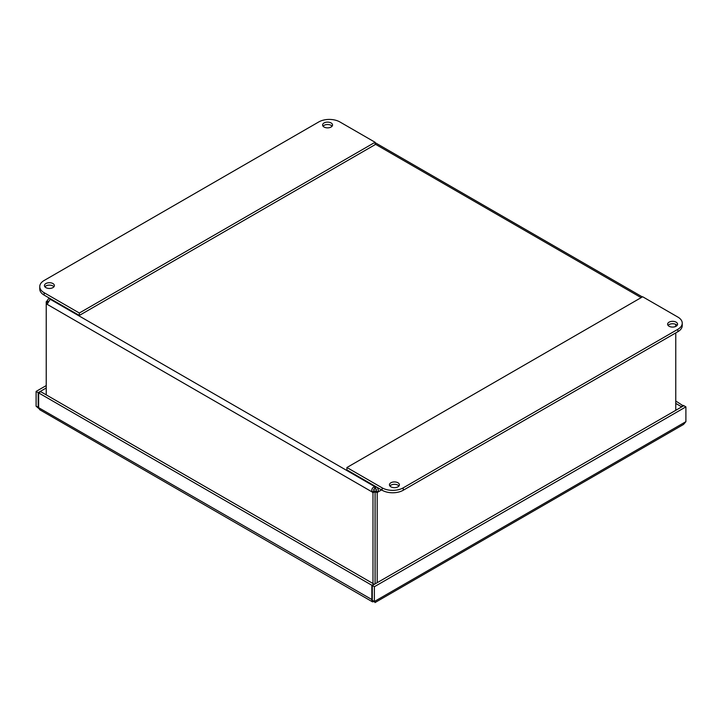 <?xml version="1.0" encoding="UTF-8"?>
<svg xmlns="http://www.w3.org/2000/svg" width="722" height="722" viewBox="0 0 722 722"><rect width="100%" height="100%" fill="white"/><g stroke="black" fill="none" stroke-linecap="round" stroke-linejoin="round"><path stroke-width="1.08" d="M372.498 601.85L39.719 409.717L38.636 407.677L38.636 392.885L40.721 391.685L373.933 584.062L371.848 585.262L371.848 600.054L372.498 601.841L374.249 601.597M38.636 407.407L36.1 406.215L38.789 408.481M38.636 407.154L38.185 407.416L38.185 392.624L36.1 391.423L36.1 406.215M374.375 586.724L374.375 601.516L372.29 600.316L372.29 585.524L374.375 586.724L685.9 406.874L685.9 421.657L683.544 424.437L374.989 602.581M372.29 585.524L683.815 405.665L685.9 406.874M373.933 584.576L373.933 584.062M38.636 392.885L371.848 585.262M46.235 385.575L36.1 391.423M46.235 387.976L38.185 392.624M683.364 405.926L675.765 401.017M683.364 405.403L681.279 406.612L675.765 403.427M681.279 406.612L681.279 407.127M372.29 599.792L38.636 407.677M374.375 601.516C375.187 602.915 375.187 602.915 374.375 601.516C375.187 602.915 375.187 602.915 374.375 601.516L685.9 421.657M372.976 492.801A2.789 1.606 60 0 1 372.209 492.007C371.298 489.552 372.128 487.747 374.691 486.592L374.691 489.002C373.473 489.083 373.346 489.678 374.294 490.807A2.789 1.606 -120 0 0 375.061 491.601L372.976 492.801L372.976 583.511M48.103 302.807L46.235 301.724A2.789 1.606 120 0 0 47.002 300.93L48.735 298.511L50.45 298.935L47.002 304.251A2.789 1.606 60 0 1 46.235 304.161L47.842 303.231M46.235 394.862L46.235 301.724M375.061 491.601L375.061 583.927M377.191 582.699L377.191 492.801L375.106 491.601L375.106 583.899M376.532 487.016L377.823 488.334L378.382 490.301L377.958 492.007L375.873 490.807C376.821 489.678 376.694 489.083 375.476 489.002A2.789 1.606 0 0 0 374.691 489.002M675.765 324.395L675.765 326.416M675.765 332.905L675.765 410.313M381.568 489.922L377.958 492.007A2.789 1.606 -60 0 1 377.191 492.801M50.612 298.845L50.45 298.935A2.789 1.606 180 0 1 50.477 299.17A2.789 1.606 180 0 1 50.45 299.395L374.691 486.592A2.789 1.606 180 0 1 375.476 486.592L376.361 486.917M375.639 486.502L375.476 489.002M375.106 491.601A2.789 1.606 120 0 0 375.873 490.807M374.294 490.807L372.209 492.007L47.002 304.251M48.69 301.904L47.002 300.93M677.11 325.405A4.982 2.879 0 0 0 676.108 324.575A4.982 2.879 0 0 0 668.067 325.405M669.068 326.236A4.982 2.879 180 0 1 667.615 324.205A4.982 2.879 180 0 1 672.588 321.326A4.982 2.879 180 0 1 677.57 324.205A4.982 2.879 180 0 1 674.492 326.858A4.982 2.879 180 0 1 669.068 326.236M398.959 485.996A4.982 2.879 0 0 0 397.957 485.166A4.982 2.879 0 0 0 389.916 485.996M390.909 486.827A4.982 2.879 180 0 1 389.456 484.796A4.982 2.879 180 0 1 394.438 481.917A4.982 2.879 180 0 1 399.41 484.796A4.982 2.879 180 0 1 396.342 487.449A4.982 2.879 180 0 1 390.909 486.827M677.877 317.084A14.936 8.628 180 0 1 682.245 323.185A14.936 8.628 180 0 1 677.877 329.286L403.246 487.837A14.936 8.628 180 0 1 382.128 487.837L346.921 467.513L642.661 296.76L677.877 317.084M346.921 467.513L346.921 469.914L382.128 490.247A14.936 8.628 0 0 0 403.246 490.247L677.877 331.687A14.936 8.628 0 0 0 682.245 325.595L682.245 323.185M53.933 286.787A4.982 2.879 0 0 0 52.932 285.957A4.982 2.879 0 0 0 44.89 286.787M52.932 283.547A4.982 2.879 180 0 1 54.385 285.578A4.982 2.879 180 0 1 49.412 288.457A4.982 2.879 180 0 1 44.43 285.578A4.982 2.879 180 0 1 47.508 282.925A4.982 2.879 180 0 1 52.932 283.547M332.084 126.188A4.982 2.879 0 0 0 331.091 125.366A4.982 2.879 0 0 0 323.041 126.188M331.091 122.957A4.982 2.879 180 0 1 332.544 124.987A4.982 2.879 180 0 1 327.562 127.866A4.982 2.879 180 0 1 322.59 124.987A4.982 2.879 180 0 1 325.658 122.334A4.982 2.879 180 0 1 331.091 122.957M44.123 292.699A14.936 8.628 180 0 1 39.755 286.598A14.936 8.628 180 0 1 44.123 280.497L318.754 121.946A14.936 8.628 180 0 1 339.872 121.946L375.079 142.27L79.339 313.023L44.123 292.699L44.123 295.099L79.339 315.433L79.339 313.023M39.755 286.598L39.755 289.008A14.936 8.628 0 0 0 44.123 295.099M79.339 315.433L375.079 144.68L375.079 142.27M371.884 600.875L372.561 600.469M641.136 297.644L375.079 144.039M677.877 329.286L677.877 331.687M382.128 487.837L382.128 490.247M403.246 490.247L403.246 487.837M373.301 600.894L374.628 601.85M642.363 296.932L375.079 142.622M49.385 298.141L48.78 298.484"/></g></svg>
